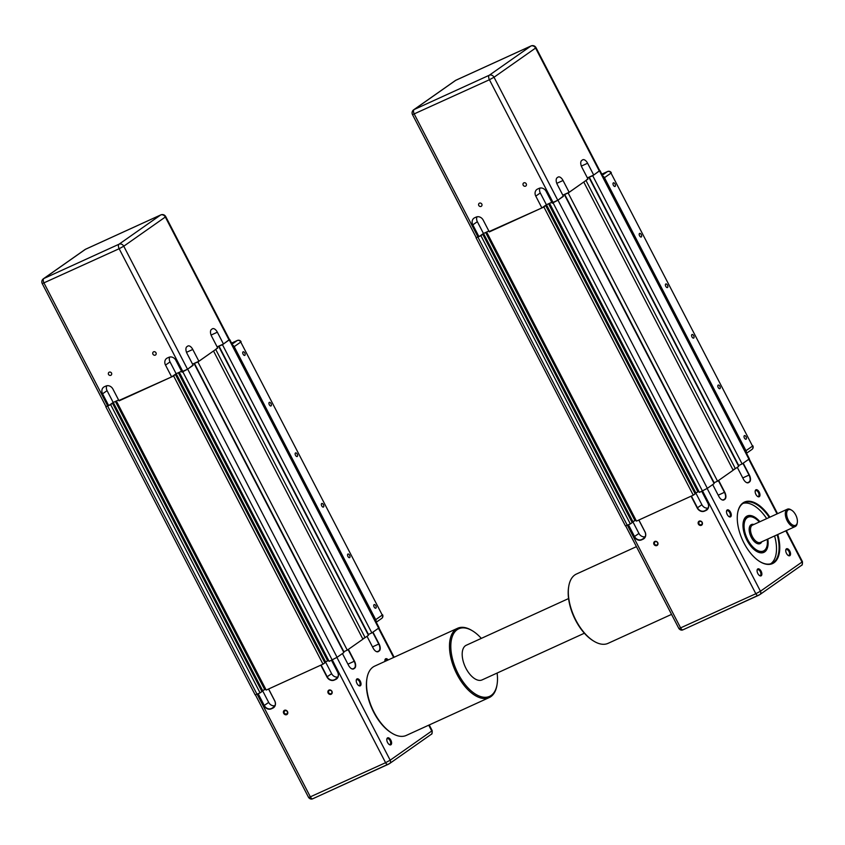 <?xml version="1.0" encoding="UTF-8"?>
<svg xmlns="http://www.w3.org/2000/svg" width="845" height="845" viewBox="0 0 845 845"><rect width="100%" height="100%" fill="white"/><g stroke="black" fill="none" stroke-linecap="round" stroke-linejoin="round"><path stroke-width="1.27" d="M539.976 188.076A5.714 4.859 -125.1 0 0 540.282 192.966L546.398 204.754L541.888 207.923L489.318 231.91L483.203 220.122A5.714 4.859 -125.1 0 0 476.136 217.091L474.658 217.767A5.714 4.859 -125.1 0 0 473.992 218.147A5.714 4.859 -125.1 0 0 472.83 224.844L478.946 236.642L483.456 233.484L480.953 235.755L476.231 237.572M551.796 202.293L546.398 204.754L543.905 207.025L489.128 231.562M563.298 196.082L557.975 200.18L552.081 202.832M583.61 182.14L568.167 193.019L562.823 195.174L569.15 192.29L563.034 180.492A5.714 2.968 65.5 0 0 558.207 177.017A5.714 2.968 65.5 0 0 557.953 177.154L557.14 177.735A5.714 2.968 65.5 0 0 557.299 184.516L563.414 196.315L557.784 200.265L552.26 203.191L546.145 191.392A5.714 4.859 -125.1 0 0 539.078 188.361L537.6 189.037A5.714 4.859 -125.1 0 0 536.934 189.417A5.714 4.859 -125.1 0 0 535.783 196.124L540.282 192.966M587.866 178.823L585.817 180.587M599.718 170.574L592.736 175.771L587.402 177.915L593.718 175.031L587.602 163.233A5.714 2.968 65.5 0 0 582.775 159.768A5.714 2.968 65.5 0 0 582.532 159.906L581.709 160.476A5.714 2.968 65.5 0 0 581.878 167.257L587.993 179.055L569.15 192.29M698.889 491.378L697.938 491.917L548.574 203.761M698.393 491.6L549.07 203.539M697.938 491.917L695.826 492.878L546.462 204.722M695.826 492.878L698.942 491.473M543.905 207.025L693.27 495.191L695.16 493.871L545.785 205.705M693.27 495.191L636.475 521.111L487.1 232.945M635.947 520.097L635.451 520.33L486.128 232.259M635.451 520.33L634.996 520.647L485.632 232.491M634.996 520.647L632.884 521.608L483.52 233.452M632.884 521.608L632.018 522.221L632.82 521.65L638.936 533.448A5.714 4.859 -125.1 0 0 645.189 536.755M480.953 235.755L630.328 523.921L632.208 522.601L482.844 234.435M630.328 523.921L625.437 525.949L476.062 237.783M599.982 170.563L749.357 458.74L748.913 459.162L742.111 463.937L592.736 175.771M742.111 463.937L738.71 465.489L589.335 177.323M586.007 180.503L735.372 468.669L738.71 466.324L589.345 178.158M735.372 468.669L732.932 469.778M568.167 193.019L717.542 481.185L733.164 470.221L583.789 182.055M717.542 481.185L714.131 482.738L564.766 194.572M550.042 204.226L699.417 492.392L707.339 488.347L714.141 483.572L564.766 195.406M481.819 204.078A1.965 1.679 54.9 0 1 478.756 205.472A1.965 1.679 54.9 0 1 481.819 204.078M526.245 183.798A1.965 1.679 54.9 0 1 523.182 185.203A1.965 1.679 54.9 0 1 526.245 183.798M477.034 216.795A5.714 4.859 -125.1 0 0 477.34 221.686L483.456 233.484L488.854 231.023M541.888 207.923L535.783 196.124M478.946 236.642L476.274 237.667L412.508 114.656L489.424 79.747A3.813 1.975 -114.5 0 1 489.308 75.226A3.813 3.243 54.9 0 1 494.019 77.244L535.582 48.059A3.813 3.243 -125.1 0 0 530.882 46.042A3.813 1.975 -114.5 0 1 531.04 45.947A3.813 1.975 -114.5 0 1 531.442 45.852M599.348 171.081L535.582 48.059L536.005 47.658L599.77 170.679L593.718 175.031M654.537 544.053A1.965 1.679 54.9 0 1 657.6 542.659A1.965 1.679 54.9 0 1 654.537 544.053M743.188 522.559A19.519 10.129 -114.5 0 1 746.23 517.066A19.519 10.129 -114.5 0 1 747.075 516.58A19.519 10.129 -114.5 0 1 758.102 520.721M767.376 541.053A19.519 10.129 -114.5 0 1 764.134 551.616A19.519 10.129 -114.5 0 1 763.288 552.102A19.519 10.129 -114.5 0 1 756.222 551.12M759.898 521.724A19.995 10.383 65.5 0 0 746.378 516.475A19.995 10.383 65.5 0 0 743.22 522.337A19.995 10.383 65.5 0 0 756.412 551.246A19.995 10.383 65.5 0 0 764.725 551.87A19.995 10.383 65.5 0 0 767.809 539.047M769.879 517.172A33.811 17.544 65.5 0 0 743.009 502.912A33.811 17.544 65.5 0 0 737.674 512.809A33.811 17.544 65.5 0 0 759.972 561.682A33.811 17.544 65.5 0 0 774.02 562.728A33.811 17.544 65.5 0 0 777.78 534.494M777.178 534.769A33.335 17.301 -114.5 0 1 773.428 562.485A33.335 17.301 -114.5 0 1 771.981 563.309A33.335 17.301 -114.5 0 1 759.782 561.555M737.632 513.031A33.335 17.301 -114.5 0 1 742.861 503.493A33.335 17.301 -114.5 0 1 744.308 502.669A33.335 17.301 -114.5 0 1 769.267 517.446M770.64 563.795A33.335 17.301 65.5 0 0 770.841 563.668A33.335 17.301 65.5 0 0 774.59 535.952M786.378 548.859A3.834 1.986 65.5 0 0 785.776 549.979A3.834 1.986 65.5 0 0 788.3 555.514A3.834 1.986 65.5 0 0 789.895 555.64A3.834 1.986 65.5 0 0 789.779 551.088A3.834 1.986 65.5 0 0 786.378 548.859M785.734 550.327A3.169 1.648 -114.5 0 1 786.167 549.683A3.169 1.648 -114.5 0 1 786.304 549.609A3.169 1.648 -114.5 0 1 789.04 551.658A3.169 1.648 -114.5 0 1 789.072 555.281A3.169 1.648 -114.5 0 1 788.934 555.366A3.169 1.648 -114.5 0 1 788.015 555.323M727.133 510A3.834 1.986 65.5 0 0 726.531 511.13A3.834 1.986 65.5 0 0 729.055 516.665A3.834 1.986 65.5 0 0 730.65 516.781A3.834 1.986 65.5 0 0 730.545 512.239A3.834 1.986 65.5 0 0 727.133 510M726.489 511.468A3.169 1.648 -114.5 0 1 726.922 510.834A3.169 1.648 -114.5 0 1 727.059 510.75A3.169 1.648 -114.5 0 1 729.805 512.809A3.169 1.648 -114.5 0 1 729.827 516.432A3.169 1.648 -114.5 0 1 729.689 516.506A3.169 1.648 -114.5 0 1 728.77 516.464M755.8 489.878A3.834 1.986 65.5 0 0 755.198 490.998A3.834 1.986 65.5 0 0 757.722 496.533A3.834 1.986 65.5 0 0 759.317 496.659A3.834 1.986 65.5 0 0 759.211 492.107A3.834 1.986 65.5 0 0 755.8 489.878M755.155 491.346A3.169 1.648 -114.5 0 1 755.588 490.702A3.169 1.648 -114.5 0 1 755.726 490.618A3.169 1.648 -114.5 0 1 758.472 492.677A3.169 1.648 -114.5 0 1 758.493 496.3A3.169 1.648 -114.5 0 1 758.356 496.385A3.169 1.648 -114.5 0 1 757.437 496.342M757.712 568.981A3.834 1.986 65.5 0 0 757.109 570.111A3.834 1.986 65.5 0 0 759.634 575.646A3.834 1.986 65.5 0 0 761.229 575.762A3.834 1.986 65.5 0 0 761.113 571.22A3.834 1.986 65.5 0 0 757.712 568.981M757.067 570.449A3.169 1.648 -114.5 0 1 757.5 569.815A3.169 1.648 -114.5 0 1 757.638 569.731A3.169 1.648 -114.5 0 1 760.373 571.79A3.169 1.648 -114.5 0 1 760.405 575.413A3.169 1.648 -114.5 0 1 760.268 575.487A3.169 1.648 -114.5 0 1 759.349 575.445M702.195 522.358A2.44 2.081 -125.1 0 0 698.393 524.09A2.44 2.081 -125.1 0 0 702.195 522.358M698.973 523.773A1.965 1.679 54.9 0 1 702.026 522.379A1.965 1.679 54.9 0 1 698.973 523.773M653.967 544.37A2.44 2.081 -125.1 0 0 657.759 542.627A2.44 2.081 -125.1 0 0 653.967 544.37M754.743 518.122A19.044 9.886 65.5 0 0 754.543 517.996A19.044 9.886 65.5 0 0 747.455 516.929A19.044 9.886 65.5 0 0 747.181 540.008A19.044 9.886 65.5 0 0 763.278 551.584A19.044 9.886 65.5 0 0 767.112 545.532A19.044 9.886 65.5 0 0 767.144 545.3M791.649 510.211L790.867 509.736A9.527 4.943 65.5 0 0 787.329 509.208A9.527 4.943 65.5 0 0 787.191 520.742A9.527 4.943 65.5 0 0 795.24 526.53A9.527 4.943 65.5 0 0 797.152 523.509L797.31 522.601A8.566 4.447 -114.5 0 1 793.666 525.41A8.566 4.447 -114.5 0 1 788.332 520.119A8.566 4.447 -114.5 0 1 786.948 511.616A8.566 4.447 -114.5 0 1 791.649 510.211A8.566 4.447 -114.5 0 1 795.705 514.943A8.566 4.447 -114.5 0 1 797.31 522.601M767.218 539.311A18.569 9.633 -114.5 0 1 767.186 545.078A18.569 9.633 -114.5 0 1 759.306 551.172A18.569 9.633 -114.5 0 1 747.751 539.691A18.569 9.633 -114.5 0 1 744.741 521.27A18.569 9.633 -114.5 0 1 754.934 518.238A18.569 9.633 -114.5 0 1 759.306 521.988M638.809 520.045L644.904 531.801A5.714 4.859 54.9 0 1 643.742 538.508A5.714 4.859 54.9 0 1 643.077 538.888L641.598 539.564A5.714 4.859 54.9 0 1 634.532 536.533L628.448 524.777M733.143 470.179L735.192 468.753M632.82 521.65L636 520.203M701.751 491.325L707.846 503.081A5.714 4.859 54.9 0 1 706.684 509.788A5.714 4.859 54.9 0 1 706.029 510.169L704.54 510.845A5.714 4.859 54.9 0 1 697.484 507.813L691.39 496.057M708.131 508.025A5.714 4.859 -125.1 0 1 701.889 504.718L695.773 492.92M742.945 463.356L749.019 475.08A5.714 2.968 -114.5 0 1 749.188 481.861L748.364 482.432A5.714 2.968 -114.5 0 1 748.121 482.579A5.714 2.968 -114.5 0 1 746.093 482.315M718.366 480.604L724.45 492.329A5.714 2.968 -114.5 0 1 724.619 499.11L723.795 499.691A5.714 2.968 -114.5 0 1 723.552 499.828A5.714 2.968 -114.5 0 1 721.514 499.564M628.141 524.914L634.246 536.691A5.947 5.059 -125.1 0 0 641.609 539.849L643.087 539.173A5.947 5.059 -125.1 0 0 644.988 531.79L638.883 520.013M745.702 517.489A19.519 10.129 -114.5 0 1 746.336 517.446M766.679 518.629A33.335 17.301 65.5 0 0 743.061 503.366M737.273 467.327L743.368 479.094A5.947 3.084 65.5 0 0 746.188 482.379A5.947 3.084 65.5 0 0 748.659 482.558L749.483 481.988A5.947 3.084 65.5 0 0 749.314 474.922L743.209 463.166M712.705 484.586L718.799 496.342A5.947 3.084 65.5 0 0 721.619 499.627A5.947 3.084 65.5 0 0 724.091 499.817L724.904 499.237A5.947 3.084 65.5 0 0 724.735 492.181L718.641 480.414M691.094 496.195L697.199 507.972A5.947 5.059 -125.1 0 0 704.55 511.119L706.029 510.443A5.947 5.059 -125.1 0 0 707.93 503.071L701.825 491.294M746.146 439.157A1.965 1.025 -114.5 0 1 746.061 439.21A1.965 1.025 -114.5 0 1 744.35 437.932A1.965 1.025 -114.5 0 1 744.339 435.682A1.965 1.025 -114.5 0 1 744.424 435.629A1.965 1.025 -114.5 0 1 746.135 436.907A1.965 1.025 -114.5 0 1 746.146 439.157M719.94 388.605A1.965 1.025 -114.5 0 1 719.855 388.658A1.965 1.025 -114.5 0 1 718.144 387.369A1.965 1.025 -114.5 0 1 718.134 385.119A1.965 1.025 -114.5 0 1 718.218 385.077A1.965 1.025 -114.5 0 1 719.929 386.355A1.965 1.025 -114.5 0 1 719.94 388.605M693.734 338.053A1.965 1.025 -114.5 0 1 693.65 338.095A1.965 1.025 -114.5 0 1 691.939 336.817A1.965 1.025 -114.5 0 1 691.928 334.567A1.965 1.025 -114.5 0 1 692.013 334.514A1.965 1.025 -114.5 0 1 693.724 335.803A1.965 1.025 -114.5 0 1 693.734 338.053M615.118 186.386A1.965 1.025 -114.5 0 1 615.033 186.428A1.965 1.025 -114.5 0 1 613.322 185.15A1.965 1.025 -114.5 0 1 613.312 182.9A1.965 1.025 -114.5 0 1 613.396 182.847A1.965 1.025 -114.5 0 1 615.107 184.136A1.965 1.025 -114.5 0 1 615.118 186.386M667.529 287.49A1.965 1.025 -114.5 0 1 667.444 287.543A1.965 1.025 -114.5 0 1 665.733 286.265A1.965 1.025 -114.5 0 1 665.723 284.015A1.965 1.025 -114.5 0 1 665.807 283.962A1.965 1.025 -114.5 0 1 667.518 285.24A1.965 1.025 -114.5 0 1 667.529 287.49M641.323 236.938A1.965 1.025 -114.5 0 1 641.239 236.991A1.965 1.025 -114.5 0 1 639.528 235.702A1.965 1.025 -114.5 0 1 639.517 233.452A1.965 1.025 -114.5 0 1 639.602 233.41A1.965 1.025 -114.5 0 1 641.313 234.688A1.965 1.025 -114.5 0 1 641.323 236.938M602.907 176.214A2.852 2.429 54.9 0 1 604.471 177.693L745.977 450.691A2.852 2.429 54.9 0 1 746.262 452.762M169.718 357.034A5.714 4.859 -125.1 0 0 170.025 361.924L176.14 373.722L171.63 376.891L119.05 400.879L112.934 389.08A5.714 4.859 -125.1 0 0 105.878 386.059L104.389 386.735A5.714 4.859 -125.1 0 0 103.734 387.116A5.714 4.859 -125.1 0 0 102.572 393.812L108.688 405.611L113.188 402.452L110.695 404.723L105.963 406.54M181.538 371.261L176.14 373.722L173.637 375.993L118.87 400.53M193.03 365.051L187.706 369.149L181.812 371.8M213.341 351.097L197.91 361.987L192.565 364.142L198.892 361.248L192.776 349.46A5.714 2.968 65.5 0 0 187.949 345.985A5.714 2.968 65.5 0 0 187.696 346.123L186.872 346.703A5.714 2.968 65.5 0 0 187.041 353.485L193.156 365.283L187.527 369.233L182.002 372.159L175.887 360.361A5.714 4.859 -125.1 0 0 168.82 357.329L167.342 358.005A5.714 4.859 -125.1 0 0 166.676 358.386A5.714 4.859 -125.1 0 0 165.514 365.093L170.025 361.924M217.609 347.791L215.559 349.545M229.46 339.542L222.478 344.739L217.133 346.883L223.46 343.999L217.345 332.201A5.714 2.968 65.5 0 0 212.517 328.726A5.714 2.968 65.5 0 0 212.264 328.874L211.451 329.444A5.714 2.968 65.5 0 0 211.609 336.225L217.725 348.024L198.892 361.248M328.631 660.346L327.68 660.885L178.316 372.729M328.124 660.568L178.813 372.508M327.68 660.885L325.568 661.846L176.204 373.691M325.568 661.846L328.684 660.441M173.637 375.993L323.012 664.159L324.892 662.839L175.528 374.673M323.012 664.159L266.207 690.08L116.842 401.914M265.689 689.066L265.182 689.298L115.871 401.227M265.182 689.298L264.738 689.615L115.374 401.459M264.738 689.615L262.626 690.576L113.262 402.421M262.626 690.576L261.749 691.189L262.563 690.618L268.678 702.417A5.714 4.859 -125.1 0 0 274.921 705.712M110.695 404.723L260.07 692.889L261.95 691.569L112.575 403.403M260.07 692.889L255.179 694.917L105.805 406.751M229.724 339.532L379.099 627.698L378.644 628.131L371.853 632.905L222.478 344.739M371.853 632.905L368.441 634.458L219.077 346.292M215.739 349.46L365.114 637.637L368.452 635.292L219.077 347.126M365.114 637.637L362.674 638.746M197.91 361.987L347.274 650.154L362.906 639.19L213.531 351.013M347.274 650.154L343.873 651.706L194.498 363.54M179.784 373.194L329.159 661.36L337.081 657.315L343.883 652.541L194.508 364.375M111.551 373.046A1.965 1.679 54.9 0 1 108.498 374.441A1.965 1.679 54.9 0 1 111.551 373.046M155.987 352.766A1.965 1.679 54.9 0 1 152.924 354.171A1.965 1.679 54.9 0 1 155.987 352.766M106.776 385.764A5.714 4.859 -125.1 0 0 107.072 390.654L113.188 402.452L118.585 399.991M171.63 376.891L165.514 365.093M108.688 405.611L106.016 406.635L42.25 283.624L119.156 248.715A3.813 1.975 -114.5 0 1 119.05 244.194A3.813 3.243 54.9 0 1 123.761 246.212L165.324 217.028A3.813 3.243 -125.1 0 0 160.613 215.01A3.813 1.975 -114.5 0 1 160.782 214.915A3.813 1.975 -114.5 0 1 161.184 214.82M229.09 340.049L165.324 217.028L165.747 216.626L229.513 339.648L223.46 343.999M284.279 713.022A1.965 1.679 54.9 0 1 287.332 711.627A1.965 1.679 54.9 0 1 284.279 713.022M356.875 678.968A3.834 1.986 65.5 0 0 356.273 680.088A3.834 1.986 65.5 0 0 358.798 685.633A3.834 1.986 65.5 0 0 360.392 685.749A3.834 1.986 65.5 0 0 360.276 681.207A3.834 1.986 65.5 0 0 356.875 678.968M356.231 680.436A3.169 1.648 -114.5 0 1 356.664 679.803A3.169 1.648 -114.5 0 1 356.801 679.718A3.169 1.648 -114.5 0 1 359.547 681.778A3.169 1.648 -114.5 0 1 359.569 685.401A3.169 1.648 -114.5 0 1 359.431 685.475A3.169 1.648 -114.5 0 1 358.512 685.432M388.204 659.934A3.834 1.986 65.5 0 0 385.542 658.846A3.834 1.986 65.5 0 0 384.94 659.966A3.834 1.986 65.5 0 0 384.971 661.413M384.897 660.315A3.169 1.648 -114.5 0 1 385.331 659.67A3.169 1.648 -114.5 0 1 385.468 659.586A3.169 1.648 -114.5 0 1 387.327 660.336M387.443 737.949A3.834 1.986 65.5 0 0 386.841 739.079A3.834 1.986 65.5 0 0 389.365 744.614A3.834 1.986 65.5 0 0 390.96 744.73A3.834 1.986 65.5 0 0 390.855 740.188A3.834 1.986 65.5 0 0 387.443 737.949M386.799 739.417A3.169 1.648 -114.5 0 1 387.232 738.784A3.169 1.648 -114.5 0 1 387.369 738.699A3.169 1.648 -114.5 0 1 390.115 740.759A3.169 1.648 -114.5 0 1 390.136 744.382A3.169 1.648 -114.5 0 1 389.999 744.456A3.169 1.648 -114.5 0 1 389.08 744.413M331.937 691.326A2.44 2.081 -125.1 0 0 328.135 693.058A2.44 2.081 -125.1 0 0 331.937 691.326M328.705 692.742A1.965 1.679 54.9 0 1 331.768 691.347A1.965 1.679 54.9 0 1 328.705 692.742M283.698 713.338A2.44 2.081 -125.1 0 0 287.501 711.596A2.44 2.081 -125.1 0 0 283.698 713.338M268.552 689.013L274.646 700.769A5.714 4.859 54.9 0 1 273.484 707.476A5.714 4.859 54.9 0 1 272.819 707.856L271.34 708.532A5.714 4.859 54.9 0 1 264.274 705.501L258.179 693.745M362.885 639.147L364.924 637.721M262.563 690.618L265.742 689.171M331.493 660.294L337.588 672.05A5.714 4.859 54.9 0 1 336.426 678.757A5.714 4.859 54.9 0 1 335.761 679.126L334.282 679.803A5.714 4.859 54.9 0 1 327.216 676.782L321.121 665.026M337.863 676.993A5.714 4.859 -125.1 0 1 331.62 673.687L325.505 661.888M372.677 632.313L378.761 644.048A5.714 2.968 -114.5 0 1 378.919 650.83L378.106 651.4A5.714 2.968 -114.5 0 1 377.852 651.548A5.714 2.968 -114.5 0 1 375.824 651.284M348.108 649.573L354.192 661.297A5.714 2.968 -114.5 0 1 354.351 668.078L353.537 668.659A5.714 2.968 -114.5 0 1 353.284 668.796A5.714 2.968 -114.5 0 1 351.256 668.532M257.883 693.882L263.989 705.659A5.947 5.059 -125.1 0 0 271.34 708.818L272.829 708.142A5.947 5.059 -125.1 0 0 274.72 700.759L268.625 688.981M367.015 636.296L373.11 648.062A5.947 3.084 65.5 0 0 375.93 651.347A5.947 3.084 65.5 0 0 378.402 651.527L379.215 650.956A5.947 3.084 65.5 0 0 379.046 643.89L372.951 632.123M342.436 653.555L348.541 665.311A5.947 3.084 65.5 0 0 351.351 668.596A5.947 3.084 65.5 0 0 353.823 668.786L354.646 668.205A5.947 3.084 65.5 0 0 354.478 661.149L348.383 649.382M320.825 665.163L326.93 676.94A5.947 5.059 -125.1 0 0 334.293 680.088L335.771 679.412A5.947 5.059 -125.1 0 0 337.673 672.039L331.567 660.262M375.888 608.125A1.965 1.025 -114.5 0 1 375.793 608.178A1.965 1.025 -114.5 0 1 374.092 606.9A1.965 1.025 -114.5 0 1 374.082 604.65A1.965 1.025 -114.5 0 1 374.166 604.597A1.965 1.025 -114.5 0 1 375.867 605.876A1.965 1.025 -114.5 0 1 375.888 608.125M349.682 557.573A1.965 1.025 -114.5 0 1 349.587 557.626A1.965 1.025 -114.5 0 1 347.887 556.337A1.965 1.025 -114.5 0 1 347.876 554.088A1.965 1.025 -114.5 0 1 347.96 554.045A1.965 1.025 -114.5 0 1 349.661 555.323A1.965 1.025 -114.5 0 1 349.682 557.573M323.477 507.021A1.965 1.025 -114.5 0 1 323.382 507.063A1.965 1.025 -114.5 0 1 321.681 505.785A1.965 1.025 -114.5 0 1 321.67 503.536A1.965 1.025 -114.5 0 1 321.755 503.483A1.965 1.025 -114.5 0 1 323.455 504.761A1.965 1.025 -114.5 0 1 323.477 507.021M244.86 355.354A1.965 1.025 -114.5 0 1 244.765 355.396A1.965 1.025 -114.5 0 1 243.064 354.118A1.965 1.025 -114.5 0 1 243.054 351.869A1.965 1.025 -114.5 0 1 243.138 351.816A1.965 1.025 -114.5 0 1 244.839 353.104A1.965 1.025 -114.5 0 1 244.86 355.354M297.271 456.458A1.965 1.025 -114.5 0 1 297.176 456.511A1.965 1.025 -114.5 0 1 295.475 455.233A1.965 1.025 -114.5 0 1 295.465 452.983A1.965 1.025 -114.5 0 1 295.549 452.931A1.965 1.025 -114.5 0 1 297.25 454.209A1.965 1.025 -114.5 0 1 297.271 456.458M271.065 405.906A1.965 1.025 -114.5 0 1 270.97 405.959A1.965 1.025 -114.5 0 1 269.27 404.67A1.965 1.025 -114.5 0 1 269.259 402.421A1.965 1.025 -114.5 0 1 269.344 402.378A1.965 1.025 -114.5 0 1 271.044 403.656A1.965 1.025 -114.5 0 1 271.065 405.906M232.65 345.183A2.852 2.429 54.9 0 1 234.202 346.661L375.719 619.66A2.852 2.429 54.9 0 1 375.993 621.73M671.543 614.378L608.083 643.341A38.088 19.773 -114.5 0 1 593.908 641.207A38.088 19.773 -114.5 0 1 589.049 637.605A38.088 19.773 -114.5 0 1 568.78 586.134A38.088 19.773 -114.5 0 1 576.448 574.03L636.443 546.652M568.78 586.134L568.632 587.032A37.138 19.277 65.5 0 0 588.395 637.214A37.138 19.277 65.5 0 0 593.127 640.732L593.908 641.207M489.223 697.579L406.287 735.425A38.088 19.773 -114.5 0 1 392.122 733.291A38.088 19.773 -114.5 0 1 374.092 712.272A38.088 19.773 -114.5 0 1 366.983 678.218A38.088 19.773 -114.5 0 1 374.662 666.124L457.599 628.268A38.088 19.773 65.5 0 0 457.029 674.426A38.088 19.773 65.5 0 0 489.223 697.579A38.088 19.773 65.5 0 0 496.902 685.475L497.05 684.577A37.138 19.277 -114.5 0 1 481.28 696.755A37.138 19.277 -114.5 0 1 458.18 673.803A37.138 19.277 -114.5 0 1 452.159 636.94A37.138 19.277 -114.5 0 1 472.545 630.877A37.138 19.277 -114.5 0 1 481.301 638.387M366.983 678.218L366.836 679.126A37.138 19.277 65.5 0 0 373.765 712.324A37.138 19.277 65.5 0 0 391.341 732.816L392.122 733.291M472.545 630.877L471.763 630.412A38.088 19.773 65.5 0 0 457.599 628.268M497.113 673.043A37.138 19.277 -114.5 0 1 497.05 684.577M584.381 633.222L482.062 679.919A19.044 9.886 -114.5 0 1 465.965 668.342A19.044 9.886 -114.5 0 1 466.25 645.263L568.569 598.566M627.296 525.305L477.921 237.139M748.913 459.162L599.538 170.996M707.339 488.347L557.975 200.18M702.459 491.008L553.084 202.842M472.83 224.844L477.34 221.686M556.781 183.344L563.034 180.492M581.349 166.095L587.602 163.233M553.19 202.768L489.424 79.747L494.019 77.244L557.784 200.265M478.027 237.065L414.251 114.054A3.813 1.975 65.5 0 1 414.145 109.533L455.719 80.338L530.882 46.042L489.308 75.226L414.145 109.533A3.813 3.243 54.9 0 0 413.701 109.787L455.275 80.592A3.813 3.243 -125.1 0 1 455.719 80.338A3.813 1.975 65.5 0 1 455.877 80.243L531.04 45.947A3.813 3.813 0 0 1 536.005 47.658M456.057 80.18A3.813 1.975 65.5 0 0 455.877 80.243A3.813 3.813 0 0 0 455.275 80.592M795.24 526.53L760.426 542.416A9.527 4.943 -114.5 0 1 752.377 536.628A9.527 4.943 -114.5 0 1 752.113 525.326A9.527 4.943 -114.5 0 1 752.525 525.083L787.329 509.208M753.846 524.481A10.478 5.44 65.5 0 0 750.93 524.819A10.478 5.44 65.5 0 0 751.237 537.251A10.478 5.44 65.5 0 0 760.542 543.356A10.478 5.44 65.5 0 0 761.746 541.814M638.936 533.448L634.246 536.691M701.889 504.718L697.199 507.972M749.314 474.922L742.776 477.932M724.735 492.181L718.197 495.191M644.323 538.011L643.087 539.173M644.936 537.219L641.609 539.849M802.433 561.64L802.011 562.041A2.852 2.429 54.9 0 1 801.43 565.389C802.243 565.421 802.57 564.164 802.433 561.64L786.336 530.597M748.744 459.279L777.051 513.897M785.829 530.818L802.011 562.041L760.447 591.225L755.842 593.729A2.852 1.479 65.5 0 0 758.261 595.471A2.852 1.479 65.5 0 0 758.377 595.398L759.528 594.774A2.852 2.429 54.9 0 0 759.866 594.584L801.43 565.389M707.17 488.463L760.447 591.225A2.852 2.429 54.9 0 1 759.866 594.584L683.098 629.768A2.852 1.479 65.5 0 0 683.214 629.694L758.123 595.514M702.565 490.956L755.842 593.729L678.936 628.638C680.288 630.106 681.683 630.486 683.098 629.768A2.852 1.479 65.5 0 1 680.679 628.036L627.402 525.252M722.739 499.976L724.904 499.237M724.091 499.817L723.278 499.923M704.55 511.119L707.878 508.5M707.276 509.292L706.029 510.443M747.307 482.717L749.483 481.988M748.659 482.558L747.846 482.675M751.617 449.635A2.852 2.429 -125.1 0 0 752.536 446.097L611.019 173.088A2.852 2.429 -125.1 0 0 607.492 171.577A2.852 1.479 -114.5 0 1 607.618 171.503A2.852 1.479 -114.5 0 1 607.914 171.44M604.471 177.693L611.019 173.088L752.536 446.097L745.977 450.691M601.841 174.154L607.492 171.577L602.369 175.168M257.028 694.273L107.653 406.107M378.644 628.131L229.28 339.965M337.081 657.315L187.706 369.149M332.191 659.977L182.826 371.811M102.572 393.812L107.072 390.654M186.513 352.312L192.776 349.46M211.092 335.064L217.345 332.201M182.921 371.737L119.156 248.715L123.761 246.212L187.527 369.233M107.759 406.033L43.993 283.012A3.813 1.975 65.5 0 1 43.887 278.491L85.451 249.307L160.613 215.01L119.05 244.194L43.887 278.491A3.813 3.243 54.9 0 0 43.444 278.744L85.007 249.56A3.813 3.243 -125.1 0 1 85.451 249.307A3.813 1.975 65.5 0 1 85.62 249.212L160.782 214.915A3.813 3.813 0 0 1 165.747 216.626M85.799 249.148A3.813 1.975 65.5 0 0 85.62 249.212A3.813 3.813 0 0 0 85.007 249.56M268.678 702.417L263.989 705.659M331.62 673.687L326.93 676.94M379.046 643.89L372.508 646.9M354.478 661.149L347.939 664.149M274.065 706.98L272.829 708.142M274.678 706.188L271.34 708.818M432.165 730.608L431.742 731.01A2.852 2.429 54.9 0 1 431.172 734.358C431.975 734.389 432.313 733.133 432.165 730.608L429.239 724.957M378.475 628.247L393.622 657.463M428.732 725.19L431.742 731.01L390.179 760.194L385.584 762.697A2.852 1.479 65.5 0 0 387.992 764.429A2.852 1.479 65.5 0 0 388.119 764.366L389.27 763.732A2.852 2.429 54.9 0 0 389.598 763.553L431.172 734.358M336.912 657.431L390.179 760.194A2.852 2.429 54.9 0 1 389.598 763.553L312.83 798.736A2.852 1.479 65.5 0 0 312.956 798.662L387.855 764.482M332.307 659.924L385.584 762.697L308.668 797.595C310.03 799.074 311.414 799.454 312.83 798.736A2.852 1.479 65.5 0 1 310.421 796.993L257.144 694.22M352.471 668.934L354.646 668.205M353.823 668.786L353.02 668.891M334.293 680.088L337.62 677.468M337.007 678.26L335.771 679.412M377.05 651.685L379.215 650.956M378.402 651.527L377.588 651.643M381.359 618.603A2.852 2.429 -125.1 0 0 382.267 615.065L240.762 342.056A2.852 2.429 -125.1 0 0 237.223 340.546A2.852 1.479 -114.5 0 1 237.35 340.472A2.852 1.479 -114.5 0 1 237.656 340.408M234.202 346.661L240.762 342.056L382.267 615.065L375.719 619.66M241.078 341.76A2.852 2.852 0 0 0 237.35 340.472L231.572 343.112L237.223 340.546L232.111 344.137M413.701 109.787A3.813 3.813 0 0 0 412.508 114.656M747.455 516.929L745.248 517.932M763.278 551.584L761.07 552.588M749.198 458.941L777.558 513.665M625.701 525.939L678.936 628.638M611.336 172.792A2.852 2.852 0 0 0 607.618 171.503L601.841 174.144M746.515 453.258L751.955 449.445A2.852 2.852 0 0 0 752.842 445.79M43.444 278.744A3.813 3.813 0 0 0 42.25 283.624M378.93 627.909L394.129 657.23M255.443 694.907L308.668 797.595M376.257 622.226L381.686 618.413A2.852 2.852 0 0 0 382.584 614.759"/></g></svg>
